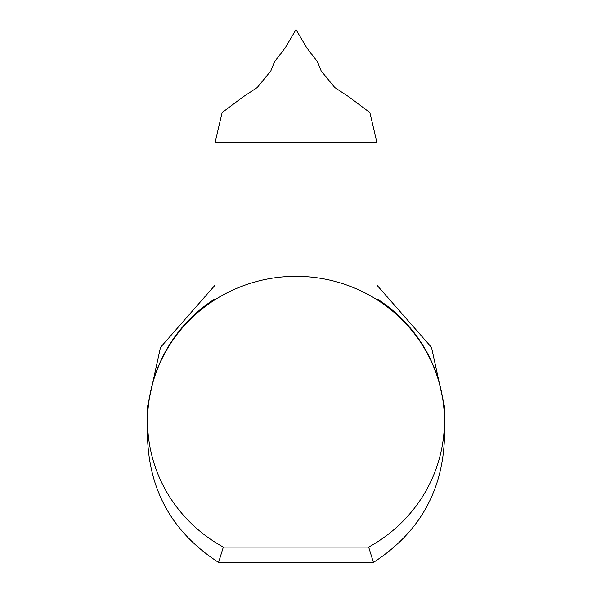 <?xml version="1.0" encoding="UTF-8"?>
<svg xmlns="http://www.w3.org/2000/svg" width="592" height="592" viewBox="0 0 592 592"><rect width="100%" height="100%" fill="white"/><g stroke="black" fill="none" stroke-linecap="round" stroke-linejoin="round"><path stroke-width="0.89" d="M296 142.628L215.029 142.628L222.126 112.576L242.875 97.029L257.276 87.49L270.825 70.914L274.503 61.82L285.285 47.767L296 29.6L306.715 47.767L317.497 61.82L321.175 70.914L334.724 87.49L349.125 97.029L369.874 112.576L376.971 142.628L296 142.628M373.434 562.4L218.566 562.4C173.049 532.963 149.376 491.501 147.556 438.006L147.556 420.956A148.444 144.64 180 0 1 296 276.316A148.444 144.64 180 0 1 444.444 420.956A148.444 144.64 180 0 1 368.661 547.089L373.434 562.4C418.951 532.963 442.624 491.501 444.444 438.006L444.444 420.956A148.444 145.721 0 0 0 376.971 298.827M218.566 562.4L223.339 547.089A148.444 144.64 180 0 1 147.556 420.956A148.444 145.721 0 0 1 215.029 298.827M223.339 547.089L368.661 547.089M444.444 420.956L444.444 406.497L431.524 347.437L376.971 285.189M215.029 285.189L160.476 347.437L147.556 406.497L147.556 420.956M376.971 142.628L376.971 299.73M215.029 142.628L215.029 299.73"/></g></svg>
